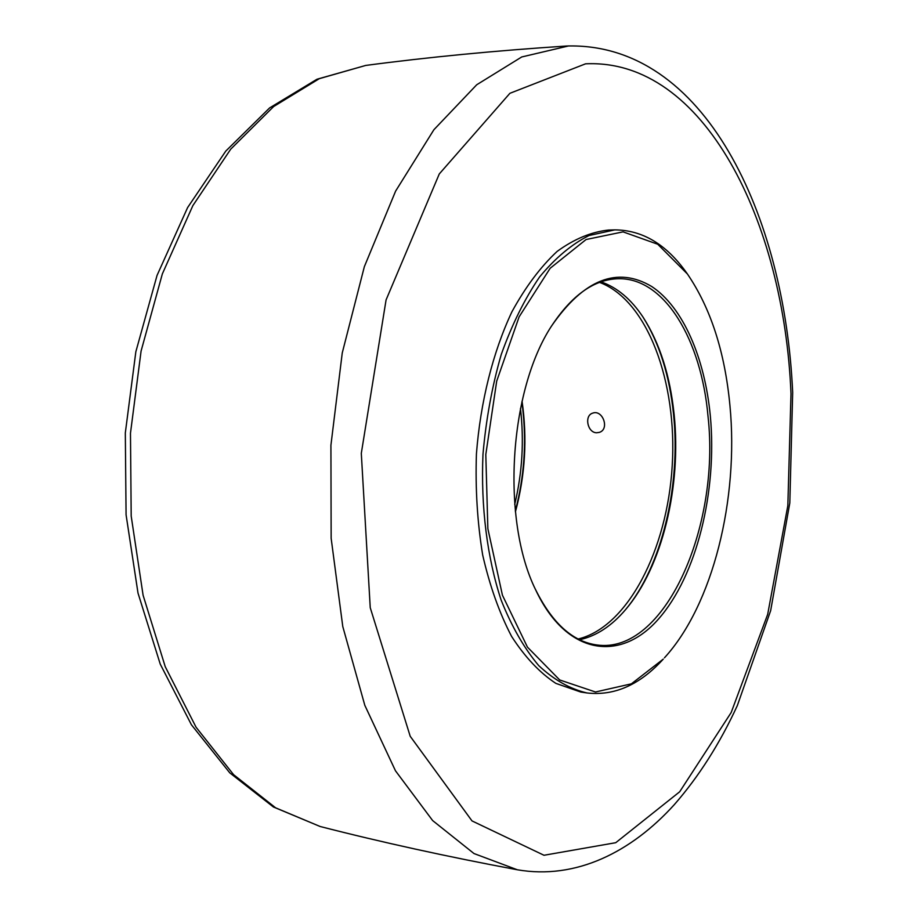<?xml version="1.0" encoding="UTF-8"?>
<svg xmlns="http://www.w3.org/2000/svg" width="918" height="918" viewBox="0 0 918 918"><rect width="100%" height="100%" fill="white"/><g stroke="black" fill="none" stroke-linecap="round" stroke-linejoin="round"><path stroke-width="1.38" d="M687.433 274.012L686.423 272.589C666.319 244.314 642.439 230.074 614.773 229.879L589.023 235.524C571.753 244.177 555.275 257.992 539.566 276.995C524.694 298.798 511.923 324.628 501.251 354.497C492.105 386.134 486.024 419.411 482.971 454.353C480.734 506.908 487.183 557.719 501.125 600.051C511.636 626.466 524.167 648.315 538.717 665.596C554.059 679.928 570.158 689.051 587.027 692.964C614.521 696.073 639.926 684.794 663.266 659.124L631.389 683.83L595.495 691.988L559.693 679.963L527.448 647.133L502.433 595.208L487.86 528.688L485.806 454.525L496.695 381.142L519.118 316.848L550.157 268.274L586.086 239.518L623.07 231.864L657.736 244.245L687.433 274.012C710.704 308.161 724.876 351.984 729.936 405.504C738.91 498.933 712.999 604.755 664.437 657.827M587.027 692.964L580.807 692.057L555.849 683.371C539.692 672.733 524.935 657.07 511.578 636.381C499.381 613.006 489.753 585.891 482.684 555.034C477.371 522.617 475.283 488.927 476.419 453.962C480.47 401.659 492.955 352.11 511.888 311.845C525.509 286.944 540.587 266.794 557.134 251.406C574.117 239.036 591.238 231.921 608.496 230.051L614.773 229.879M625.101 610.195C661.775 566.876 680.984 485.863 673.537 414.248C669.532 375.324 659.25 342.77 642.692 316.607M579.579 639.731C596.275 636.094 611.629 626.03 625.628 609.563C662.28 566.842 681.581 486.081 674.156 414.729C670.14 375.76 659.812 343.286 643.151 317.295C631.205 299.279 617.171 287.46 601.026 281.849M551.087 326.739C571.719 295.148 594.267 279.141 618.732 278.716C664.747 277.924 701.363 340.176 707.996 416.129C720.584 526.783 664.563 654.844 596.792 644.952C572.545 641.602 552.074 623.024 535.366 589.207M710.314 415.762C704.737 357.733 683.038 307.232 651.757 286.531C617.366 266.059 583.951 279.221 551.534 326.016C508.87 391.045 501.125 520.311 535.71 589.964C566.395 655.441 620.327 662.67 658.413 619.122C696.773 575.712 717.406 491.268 710.314 415.762M521.849 402.061L522.64 408.04C526.657 442.889 524.224 477.188 515.319 510.924M520.46 408.499C524.212 440.789 522.296 472.747 514.723 504.372M515.423 511.842C525.199 475.398 527.414 438.506 522.055 401.155M599.523 282.388C647.569 300.243 677.381 382.324 672.217 465.701C667.386 549.09 627.992 627.028 578.145 639.008M596.643 432.768C587.417 432.768 584.043 415.544 592.684 413.146C602.587 409.221 609.954 429.131 599.374 432.367L596.643 432.768M568.77 45.9L521.722 56.962L476.729 84.754L433.893 129.736L395.624 191.093L364.354 266.668L342.253 352.937L330.916 445.241L331.146 538.246L342.781 626.546L364.813 705.311L395.474 770.799L432.642 820.566L473.986 853.545L517.316 869.771C576.011 879.96 631.458 852.042 674.34 804.604C698.827 776.559 719.827 743.557 737.338 705.575L770.65 610.677L789.813 502.949L792.682 392.502C784.844 216.235 705.047 41.907 566.681 46.015C495.238 50.685 428.258 57.157 365.754 65.43L319.349 78.65L273.633 106.545L230.716 149.164L192.872 205.598L162.348 273.897L141.085 351.055L130.471 433.239L131.194 516.1L143.093 595.243L165.24 666.697L196.073 727.24L233.597 774.677L275.652 807.84L320.141 826.498L273.38 806.968L229.764 772.841L191.414 724.761L160.248 664.127L138.01 593.108L126.076 514.78L125.318 432.929L135.841 351.766L157.047 275.411L187.616 207.56L225.794 151.068L269.605 107.922L316.985 79.235L365.754 65.43M790.995 393.799L787.839 505.657L767.678 614.371L731.187 712.506L679.687 791.775L615.737 842.701L543.995 855.266L472.001 820.91L410.208 736.282L370.241 607.693L361.302 453.354L386.076 299.911L439.286 173.938L509.903 93.303L585.569 63.824C704.347 58.178 784.144 222.443 790.995 393.799M517.316 869.771C446.94 856.609 381.222 842.185 320.152 826.498"/></g></svg>
